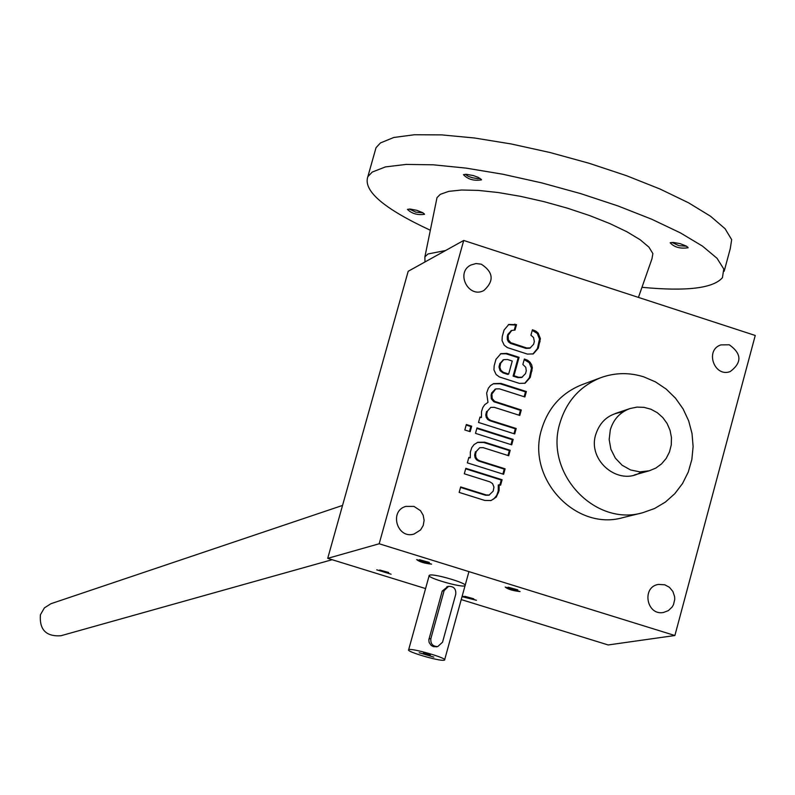 <?xml version="1.0" encoding="UTF-8"?>
<svg xmlns="http://www.w3.org/2000/svg" width="795" height="795" viewBox="0 0 795 795"><rect width="100%" height="100%" fill="white"/><g stroke="black" fill="none" stroke-linecap="round" stroke-linejoin="round"><path stroke-width="1.19" d="M463.724 240.458L379.175 543.77L327.709 558.348L408.183 271.294L463.724 240.458L755.25 335.47L674.885 635.513L608.165 644.954L461.229 599.579M529.629 348.24L525.932 348.389L510.509 343.39L508.502 341.88L507.309 339.634L507.29 336.494L511.751 330.422L515.021 330.084L516.531 324.648L508.79 324.459L504.05 330.064L502.251 336.563L502.052 340.598L504.199 345.189L507.419 347.614L527.443 354.103L533.326 353.884L538.304 348.17L540.401 338.66L538.145 333.065L535.83 331.118L532.421 329.776L530.921 335.212L533.554 337.537L534.329 341.562L533.604 344.295L530.076 348.021M508.164 336.106L508.393 339.853L510.827 342.715L526.817 348.011L530.523 347.862M521.47 377.526L517.873 377.635L518.747 377.287L513.977 375.757L519.065 357.313L506.852 353.387L500.87 353.656L495.961 359.34L494.152 365.859L493.953 369.904L496.1 374.495L499.32 376.919L519.383 383.389L525.097 383.23L530.255 377.426L532.352 367.906L531.686 364.915L530.096 362.301L527.781 360.354L524.362 359.012L522.862 364.468L525.783 367.31L526.27 370.808L525.555 373.561L521.908 377.327M518.747 377.287L522.355 377.168M519.065 415.209L520.407 410.329L493.774 401.694L491.32 398.842L491.101 395.075L495.772 388.934L499.389 388.825L524.879 396.963L526.37 391.538L500.89 383.389L493.616 383.637L490.614 385.476L488.359 388.208L486.639 393.038L487.991 402.349L484.751 404.685L482.843 407.457L481.522 411.552L481.442 417.454L480.011 416.997L478.51 422.453L514.703 433.941L516.203 428.495L490.674 420.386L488.508 419.114L486.868 416.401L486.719 413.867L487.454 411.065L490.734 407.408L487.454 411.065M491.966 394.737L492.184 398.504L494.639 401.366L521.291 410.001L519.791 415.437L494.281 407.318L490.734 407.408M464.817 429.976L470.153 431.665L471.664 426.209L466.327 424.52L464.817 429.976M475.49 433.354L511.702 444.832L513.202 439.387L477 427.899L475.49 433.354M479.753 447.694L483.141 447.645L508.701 455.734L510.201 450.288L484.652 442.189L477.815 442.288L474.029 444.604L471.783 447.615L470.362 451.918L470.282 457.841L468.851 457.383L467.341 462.849L503.603 474.287L505.103 468.831L479.524 460.752L477.358 459.48L475.917 457.383L475.559 454.233L476.304 451.421L479.753 447.694L476.304 451.421M488.617 495.265L485.457 495.235L486.321 494.977L460.683 486.928L459.162 492.403L484.811 500.453L491.081 500.522L496.279 497.094L499.091 490.674L499.171 484.761L500.592 485.208L502.102 479.753L465.82 468.315L464.31 473.79L489.939 481.859L492.542 483.589L493.963 487.097L493.158 491.191L489.044 495.116M486.321 494.977L489.482 495.007M729.273 344.791L720.866 344.901C704.608 350.048 714.317 377.695 730.217 371.563C742.103 362.599 741.785 353.676 729.273 344.791M664.789 584.792L658.459 584.414C641.346 586.889 646.554 615.956 663.497 612.468L668.366 610.62L672.173 606.982L673.494 604.647L674.736 599.39L674.617 596.657L672.898 591.49L669.45 587.326L664.789 584.792M413.966 506.405L405.828 506.395C388.755 511.006 397.291 539.527 414.096 534.021L420.545 529.957L423.208 525.515L424.123 520.357L423.159 515.17L420.456 510.648L413.966 506.405M481.283 264.178L475.986 263.552L470.918 265.013C455.177 272.476 468.553 298.88 483.837 290.533C494.331 280.973 493.486 272.188 481.283 264.178M642.688 512.735L623.051 517.585C575.61 531.507 526.141 478.202 541.574 429.469C548.123 407.785 561.568 392.859 581.91 384.71L600.861 377.655C580.201 385.943 566.547 401.097 559.909 423.139C544.257 472.677 594.521 526.876 642.688 512.735L654.553 508.522L665.395 502.082L674.836 493.645L682.557 483.489L688.291 471.982L691.849 459.52L693.111 446.532L692.018 433.464L688.639 420.764L683.064 408.878L675.502 398.196L666.2 389.093L655.478 381.888L643.712 376.84C629.233 372.318 614.952 372.597 600.861 377.655M674.885 635.513L379.175 543.77M429.777 575.113C434.477 573.493 468.235 583.51 465.085 585.587C463.535 588.38 426.09 577.717 429.23 575.371L429.777 575.113M391.1 574.199L376.75 569.826L391.1 574.199M520.069 591.579L505.222 587.078C507.856 589.244 512.805 590.755 520.069 591.579M462.034 596.667L476.424 600.285L462.193 596.081M431.606 564.152L416.669 559.601C419.452 561.846 424.431 563.367 431.606 564.152M425.573 588.568L327.709 558.348M419.502 559.72L429.33 562.433M641.436 471.902C619.156 486.848 587.257 460.861 595.723 434.557C600.155 421.072 609.208 413.569 622.902 412.058M464.817 596.32L473.741 598.784M508.065 587.197L517.813 589.86M379.682 570.005L388.685 572.509M490.644 500.641L493.934 498.813L496.786 495.275L498.227 490.942L498.296 485.029L499.171 484.761M499.856 484.98L501.228 480.021L502.102 479.753M501.228 480.021L465.681 468.821M485.457 495.235L460.543 487.415M502.867 474.059L504.229 469.11L505.103 468.831M504.229 469.11L478.67 461.04L479.524 460.752M475.45 451.719L474.645 455.157L475.072 457.672L476.503 459.768L478.67 461.04M507.975 455.505L509.327 450.576L510.201 450.288M509.327 450.576L483.787 442.497L477.388 442.447M468.702 457.9L470.282 457.841M510.976 444.604L512.328 439.695L513.202 439.387M512.328 439.695L476.851 428.435M469.457 431.447L470.819 426.527L471.664 426.209M470.819 426.527L466.178 425.057M513.968 433.712L515.319 428.813L516.203 428.495M515.319 428.813L489.809 420.704L490.674 420.386M486.59 411.393L485.785 414.821L486.212 417.335L487.653 419.432L489.809 420.704M520.407 410.329L521.291 410.001M491.101 395.075L491.698 392.899L492.562 392.561M495.345 389.133L491.698 392.899M524.144 396.735L525.485 391.875L526.37 391.538M525.485 391.875L500.015 383.737L493.178 383.826M479.862 417.544L481.442 417.454M524.66 383.389L529.361 377.784L531.467 368.264L529.212 362.669L524.193 359.618M517.873 377.635L513.093 376.115L513.977 375.757M513.093 376.115L518.181 357.68L519.065 357.313M518.181 357.68L505.988 353.765L500.433 353.854M508.671 374.057L512.258 361.029L507.478 359.499L503.772 359.648L500.671 363.216L499.876 367.28L500.9 370.281L503.305 372.298L508.671 374.057L507.796 374.415L503.016 372.885L503.881 372.527M503.334 359.857L499.807 363.583L499.002 367.002L500.035 370.639L503.016 372.885M532.889 354.053L537.41 348.548L539.507 339.048L537.251 333.453L532.253 330.402M507.29 336.494L507.886 334.327L508.76 333.94M511.314 330.641L507.886 334.327M514.285 329.985L515.647 325.046L516.531 324.648M515.647 325.046L508.353 324.678M423.298 653.202L430.304 655.15M442.547 642.181L455.754 594.263C456.181 588.896 453.786 586.263 448.559 586.352L444.107 590.665L430.87 638.604C430.403 643.791 432.689 646.454 437.747 646.573L442.547 642.181M444.007 660.228L444.584 660.019C447.744 658.171 409.922 647.398 408.64 649.783C405.738 651.463 439.198 661.341 444.007 660.228M447.754 586.601L442.209 591.073L428.823 639.806L429.121 642.469L431.168 645.421L433.533 646.683L436.882 646.653M433.861 657.117L419.203 652.725L433.861 657.117M332.121 559.71L60.867 635.761C46.1 636.706 39.283 629.71 40.416 614.793L44.351 607.927L50.989 603.693L342.536 505.431M610.312 429.827C613.482 419.323 620.04 412.227 629.998 408.55L636.924 407.11L644.03 407.348L650.936 409.236L657.296 412.694L662.782 417.534L667.104 423.497L670.046 430.294L671.457 437.558L671.268 444.912L669.469 451.997L666.18 458.437L661.539 463.892L655.815 468.086L649.277 470.789L639.895 471.872L630.554 469.954L622.117 465.234L615.35 458.139L610.898 449.304L609.169 439.565L610.312 429.827M424.987 261.962L424.888 256.855L427.988 253.963L445.588 250.524M480.041 178.338L477.725 178.666L472.27 177.712L468.175 176.281L465.284 174.294M463.445 174.671L466.546 174.314L473.462 175.606L478.421 177.444L481.512 179.859C473.909 181.081 467.897 179.362 463.445 174.671M423.059 212.861L415.825 212.136L409.256 209.025M407.438 209.363L410.319 209.065L416.848 210.327L422.761 212.682L424.52 214.292C417.454 215.286 411.76 213.646 407.438 209.363M686.612 246.231L678.89 245.675L671.914 242.415M670.235 242.714L673.405 242.435L680.301 243.707L686.373 246.092L688.102 247.752C680.242 248.905 674.259 247.245 670.165 242.753L670.235 242.714M374.823 151.954L376.025 147.701L380.487 142.911L393.783 137.485L414.463 134.743L441.752 134.892L474.496 137.992L511.165 143.955L550.001 152.511L589.055 163.253L626.371 175.645L660.079 189.051L688.569 202.814L710.531 216.24L725.06 228.702L731.668 239.643L730.277 248.606L724.166 271.274M430.334 230.242C383.747 208.598 362.918 190.73 367.847 176.649L372.259 172.048L385.476 166.9L406.106 164.426L433.354 164.813L466.079 168.113L502.748 174.214L541.604 182.86L580.698 193.622L618.063 205.975L651.84 219.281L680.411 232.885L702.452 246.092L717.06 258.315L723.758 268.978L722.446 277.664C713.264 288.337 686.433 291.546 641.972 287.303M436.385 200.658L437.012 197.627L440.281 194.348L448.748 191.357L461.637 190.015L478.421 190.412L498.376 192.549L520.556 196.345L543.929 201.632L567.362 208.161L589.711 215.604L609.904 223.614L626.987 231.802L640.184 239.762L648.929 247.136L652.884 253.595L651.95 258.852L638.435 297.4M497.62 493.119L498.485 492.86M498.227 490.942L499.091 490.674M474.844 453.895L475.698 453.607M483.787 442.497L484.652 442.189M485.993 413.569L486.848 413.241M494.917 402.21L495.782 401.873M500.015 383.737L500.89 383.389M529.361 377.784L530.255 377.426M531.149 371.275L532.044 370.917M525.068 359.897L525.952 359.529M505.988 353.765L506.852 353.387M499.807 363.583L500.671 363.216M499.2 365.76L500.075 365.392M537.41 348.548L538.304 348.17M539.189 342.059L540.093 341.671M533.117 330.68L534.011 330.293M525.932 348.389L526.817 348.011M511.096 343.609L511.97 343.231M514.057 324.529L514.941 324.131M444.107 590.665L442.209 591.073M430.87 638.604L429.002 638.922M495.772 388.934L494.907 389.282M503.772 359.648L502.897 360.016M511.751 330.422L510.877 330.809M444.653 659.751L468.931 571.615M408.64 649.783L429.23 575.371M446.87 586.73L448.559 586.352M436.087 646.852L437.747 646.573M634.231 475.012L649.277 470.789M615.201 413.539L629.998 408.55M481.094 179.173L481.512 179.859M424.192 213.726L424.52 214.292M687.655 247.016L688.102 247.752M376.025 147.701L367.847 176.649M424.888 256.855L437.012 197.627"/></g></svg>
